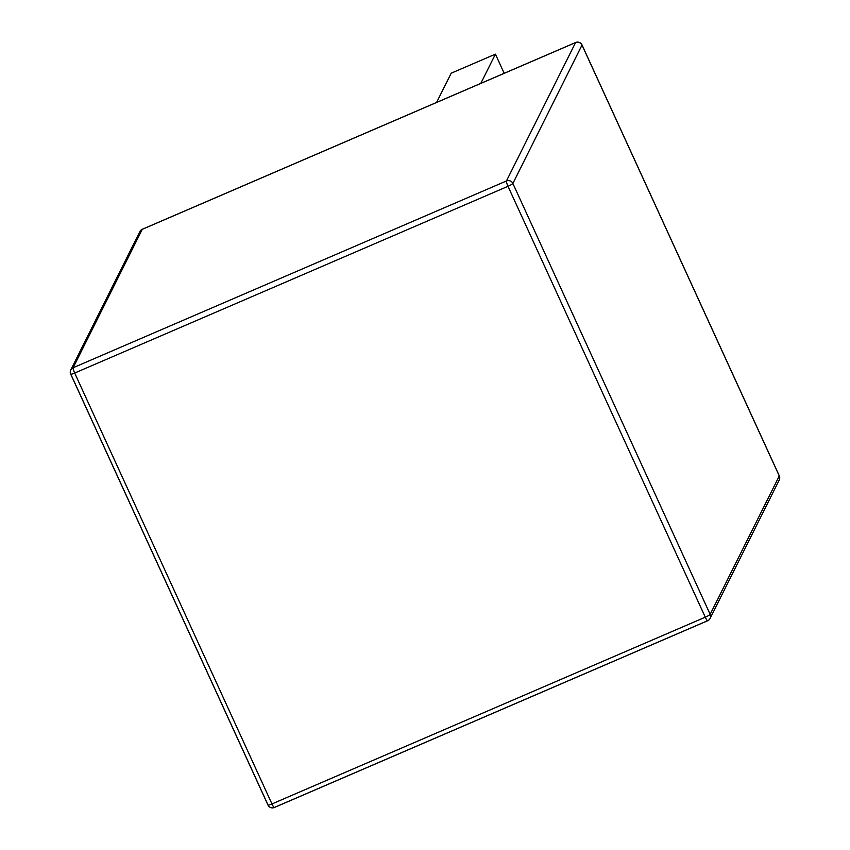 <?xml version="1.0" encoding="UTF-8"?>
<svg xmlns="http://www.w3.org/2000/svg" width="850" height="850" viewBox="0 0 850 850"><rect width="100%" height="100%" fill="white"/><g stroke="black" fill="none" stroke-linecap="round" stroke-linejoin="round"><path stroke-width="1.27" d="M581.91 44.88A4.877 0.659 155.4 0 1 582.016 44.954A4.877 0.659 155.4 0 1 582.006 45.071L512.879 183.462A4.877 0.659 155.4 0 1 507.992 186.299A4.877 0.797 -113.3 0 1 506.441 180.976L73.132 367.731A4.877 0.797 66.7 0 0 74.683 373.044A4.877 0.659 155.4 0 1 70.709 374.159A4.877 0.659 155.4 0 1 70.72 374.032A4.877 4.771 -153.5 0 1 70.773 369.941A4.877 4.877 0 0 0 70.709 374.159L267.984 805.046A4.877 0.659 -24.6 0 0 271.957 803.941A4.877 0.797 66.7 0 0 274.348 807.5A4.877 0.797 66.7 0 0 274.433 807.415L707.753 620.659A4.877 4.771 -153.5 0 0 710.154 614.359L512.879 183.462A4.877 4.771 -153.5 0 0 506.441 180.976L575.567 42.585L142.248 229.341A4.877 4.771 -153.5 0 0 139.899 231.551L70.773 369.941A4.877 4.771 -153.5 0 1 73.132 367.731L142.248 229.341A4.877 0.797 -113.3 0 1 142.333 229.256A4.877 0.797 -113.3 0 1 142.449 229.256M70.805 374.223L267.994 804.929A4.877 0.659 -24.6 0 0 267.984 805.046A4.877 4.877 0 0 0 274.348 807.5L707.668 620.744A4.877 0.797 -113.3 0 1 705.277 617.185A4.877 0.659 -24.6 0 0 710.154 614.359L779.28 475.968L582.006 45.071A4.877 4.771 -153.5 0 0 575.567 42.585A4.877 0.797 66.7 0 1 575.652 42.5A4.877 0.797 66.7 0 1 575.769 42.5M707.891 620.649A4.877 4.877 0 0 0 710.101 618.449L779.227 480.059A4.877 4.771 -153.5 0 0 779.28 475.968A4.877 0.659 155.4 0 0 779.291 475.841A4.877 0.659 155.4 0 0 779.195 475.777M504.188 73.302L495.412 54.145L451.201 73.196L436.603 102.425M480.813 83.374L495.412 54.145M507.992 186.299L705.277 617.185L271.957 803.941L74.683 373.044L507.992 186.299M139.899 231.551A4.877 4.877 0 0 1 142.333 229.256L575.652 42.5A4.877 4.877 0 0 1 582.016 44.954L779.291 475.841A4.877 4.877 0 0 1 779.227 480.059"/></g></svg>
